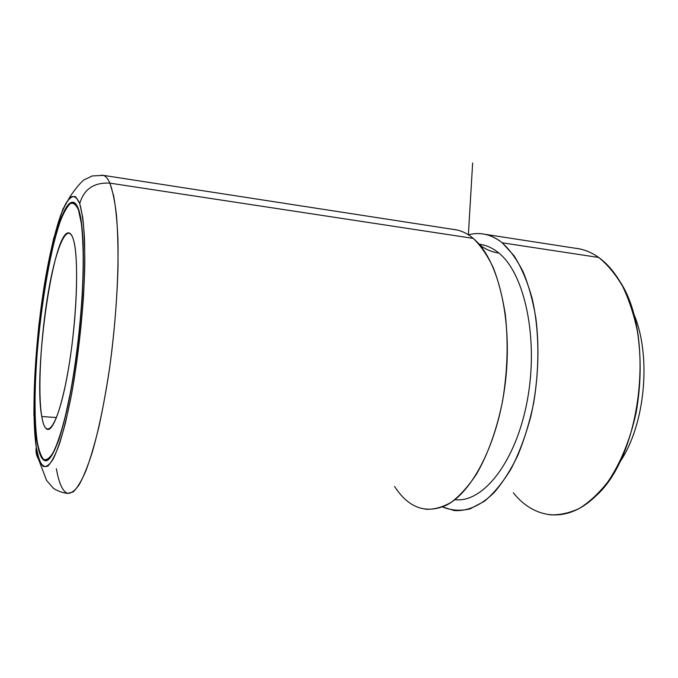 <?xml version="1.0" encoding="UTF-8"?>
<svg xmlns="http://www.w3.org/2000/svg" width="678" height="678" viewBox="0 0 678 678"><rect width="100%" height="100%" fill="white"/><g stroke="black" fill="none" stroke-linecap="round" stroke-linejoin="round"><path stroke-width="1.02" d="M513.331 492.779C534.23 519.187 567.122 523.882 595.411 496.381C641.913 456.158 655.592 334.407 619.616 280.997C613.437 270.861 606.471 263.022 598.725 257.479C591.182 252.14 583.36 249.055 575.249 248.224M619.099 463.227C645.727 425.242 652.083 353.823 632.82 311.702C652.083 353.823 645.727 425.242 619.099 463.227M485.185 234.317L579.614 248.902C586.199 250.241 592.572 253.106 598.725 257.479L502.237 242.809C496.762 238.393 491.084 235.571 485.185 234.317C479.617 233.164 474.041 233.334 468.464 234.851C480.134 231.656 491.397 234.308 502.237 242.809L598.725 257.479C607.513 264.598 615.429 274.115 622.472 286.031C628.845 299.21 633.794 314.151 637.32 330.856C641.456 357.374 641.066 384.621 636.142 412.597C630.303 439.598 620.353 463.65 607.641 482.16C598.759 493.406 589.351 502.144 579.427 508.373C569.41 513.077 559.511 515.221 549.731 514.788M442.471 506.949L454.15 510.534C467.218 511.509 481.041 505.551 494.228 492.457C502.83 482.465 510.695 470.108 517.831 455.37C524.365 439.48 529.611 422.174 533.578 403.452C538.459 374.239 539.239 345.856 535.908 318.321C532.984 300.998 528.747 285.548 523.196 271.971C517.026 259.725 510.042 250.004 502.237 242.809L514.204 255.953C521.416 267.463 527.365 281.514 532.052 298.091C540.163 332.957 539.832 376.866 530.806 416.478C525.645 435.742 519.17 453.048 511.365 468.396C503.008 482.236 494.05 493.169 484.499 501.203L470.057 508.898C460.438 511.153 451.243 510.5 442.471 506.949M479.176 244.3L482.575 244.826C488.228 246.004 493.66 248.758 498.872 253.072C524.713 273.632 538.866 338.703 527.315 400.384C515.975 462.15 482.829 503.322 454.87 499.661C482.829 503.322 515.975 462.15 527.315 400.384C538.866 338.703 524.713 273.632 498.872 253.072C492.889 248.131 486.635 245.241 480.117 244.411M394.579 486.524C408.461 507.797 425.547 514.102 445.827 505.449C472.71 492.584 498.788 441.429 505.559 380.756C512.424 320.101 498.627 262.039 475.6 240.529L473.236 238.393C466.795 233.003 460.082 229.995 453.09 229.359M498.872 253.072C491.643 251.987 485.245 249.258 479.668 244.885C485.245 249.258 491.643 251.987 498.872 253.072M56.367 468.727C58.927 483.363 62.681 491.567 67.639 493.355L73.165 491.931C77.182 488.143 81.394 481.194 85.801 471.074C90.25 459.159 94.606 444.471 98.869 426.996C102.98 408.173 106.666 387.74 109.929 365.696C114.463 331.33 117.158 298.32 118.014 266.657C118.192 246.868 117.65 229.435 116.396 214.358C114.768 200.917 112.59 190.51 109.87 183.136C94.013 182.272 83.962 189.094 79.733 203.595L75.699 196.781C72.614 195.705 69.292 198.01 65.732 203.688C58.562 217.57 51.265 245.156 45.434 278.565C35.349 337.644 30.951 411.232 36.265 447.327L33.9 414.758C34.002 387.163 35.654 357.323 38.858 325.245C42.807 293.404 47.723 264.573 53.587 238.758L62.868 209.205L70.495 195.934C75.724 188.399 80.114 183.119 83.665 180.094L92.225 175.949L103.378 175.365L456.845 229.944C462.523 231.164 467.981 233.978 473.236 238.393L109.87 183.136C107.912 178.704 105.751 176.119 103.378 175.365L101.497 175.127L103.378 175.365C105.751 176.119 107.912 178.704 109.87 183.136L473.236 238.393C480.719 245.614 487.406 255.403 493.296 267.734C498.584 281.429 502.593 297.032 505.33 314.541C508.398 342.382 507.491 371.103 502.627 400.698C496.966 429.259 487.787 454.76 476.329 474.397C468.371 486.338 460.023 495.626 451.285 502.262C442.497 507.305 433.895 509.636 425.453 509.263M36.18 447.87L38.502 459.209L46.579 480.448L53.231 488.084C53.799 488.931 61.342 492.999 67.639 493.355C71.215 493.516 75.097 490.584 79.292 484.541C83.606 476.668 87.987 465.718 92.428 451.709C99.022 428.682 105.124 398.893 109.929 365.696C115.989 320.88 118.836 274.082 117.887 238.249C117.124 221.316 115.709 207.18 113.658 195.832L109.87 183.136C94.013 182.272 83.962 189.094 79.733 203.595C77.182 197.747 74.249 195.544 70.936 196.993C67.503 200.383 63.978 206.765 60.359 216.121C54.893 232.342 49.918 253.148 45.434 278.565C35.349 337.644 30.951 411.232 36.265 447.327L39.104 459.735C41.519 465.328 44.426 467.447 47.807 466.091C51.426 462.557 55.282 455.235 59.384 444.107C63.529 430.861 67.537 414.572 71.393 395.24C77.063 363.611 81.097 330.627 83.504 296.269C84.64 274.666 84.97 255.369 84.496 238.376C83.572 223.231 81.987 211.629 79.733 203.595L82.75 217.57C84.191 230.334 84.86 246.182 84.775 265.106C83.936 304.973 78.851 354.628 71.393 395.24L65.529 422.597C61.41 438.225 57.35 450.277 53.359 458.752C49.519 464.989 46.062 467.489 42.994 466.252C40.205 463.006 37.96 456.701 36.265 447.327L36.18 447.87C35.629 451.904 36.392 455.633 38.468 459.074M78.656 209.629L74.834 202.985C71.902 201.858 68.741 203.959 65.351 209.299C58.503 222.392 51.511 248.724 45.918 280.717C36.222 337.339 32.027 408.003 37.171 442.242L39.909 453.972C42.222 459.218 45.002 461.15 48.24 459.752C51.689 456.286 55.367 449.217 59.266 438.556C63.207 425.894 67.012 410.368 70.673 391.977C76.038 361.942 79.868 330.618 82.165 298.023C83.25 277.505 83.58 259.149 83.14 242.944C82.275 228.486 80.784 217.375 78.656 209.629C85.513 228.639 84.919 294.591 76.139 358.069C67.41 421.631 53.299 464.277 44.697 460.599C41.366 459.294 38.858 453.175 37.171 442.242C26.366 380.061 53.181 195.535 73.716 202.375C75.58 203.002 77.224 205.417 78.656 209.629M78.868 210.273L78.555 210.231C77.123 206.027 75.478 203.612 73.631 202.985C53.189 196.154 26.501 379.892 37.265 441.734C38.943 452.599 41.434 458.675 44.748 459.964C53.308 463.625 67.351 421.191 76.029 357.959C84.767 294.811 85.369 229.181 78.555 210.231L78.868 210.273M78.555 210.231L81.377 223.604C82.716 235.766 83.343 250.809 83.25 268.734C82.428 306.456 77.623 353.263 70.597 391.655L65.063 417.563C61.173 432.394 57.342 443.87 53.554 451.997C49.909 458.014 46.629 460.498 43.697 459.438C41.036 456.464 38.892 450.565 37.265 441.734C32.137 407.673 36.315 337.305 45.96 280.938C50.248 256.699 54.994 236.919 60.198 221.57C63.647 212.739 66.995 206.765 70.249 203.637C73.385 202.375 76.148 204.57 78.555 210.231M73.343 239.419C67.419 220.333 55.918 247.623 48.375 291.794C40.756 335.813 37.587 391.282 41.765 416.521C45.782 442.42 57.706 427.31 67.164 376.205C76.707 325.304 79.428 257.648 73.343 239.419C78.36 255.106 77.606 305.134 70.995 352.374C64.435 399.681 53.859 432.013 47.265 429.31C44.884 428.411 43.045 424.148 41.765 416.521C32.993 370.798 53.918 226.681 69.326 233.054C70.868 233.579 72.207 235.698 73.343 239.419M56.528 417.555L41.765 416.521L56.528 417.555M468.379 234.791L472.642 163.017M482.575 244.826L478.939 244.029M73.631 202.985L75.088 203.197"/></g></svg>
